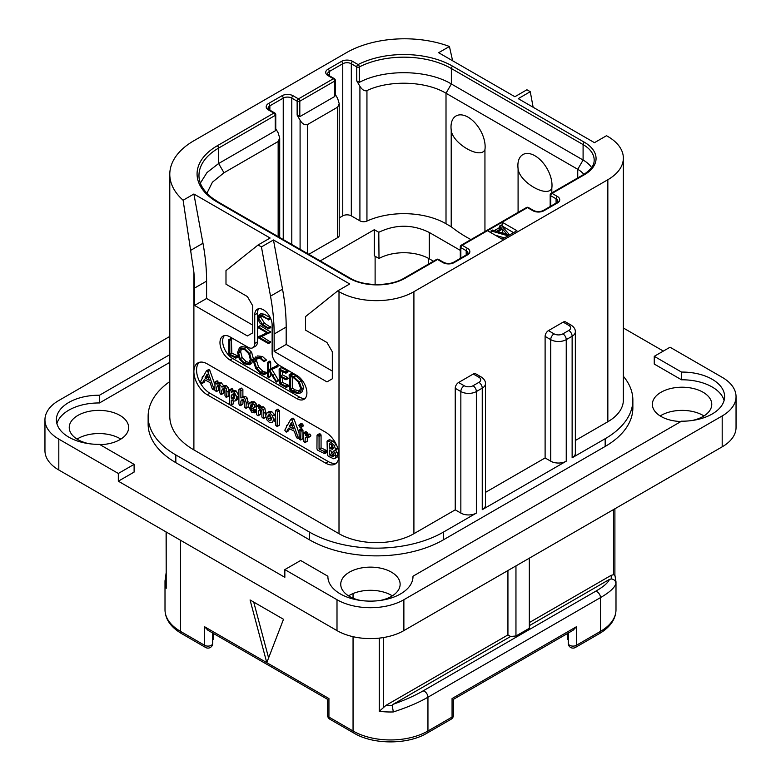 <?xml version="1.0" encoding="UTF-8"?>
<svg xmlns="http://www.w3.org/2000/svg" width="781" height="781" viewBox="0 0 781 781"><rect width="100%" height="100%" fill="white"/><g stroke="black" fill="none" stroke-linecap="round" stroke-linejoin="round"><path stroke-width="1.17" d="M58.809 439.107L58.809 469.996A47.29 27.296 180 0 1 44.956 450.696L44.956 419.807A47.29 27.296 0 0 0 58.809 439.107L118.322 473.471L134.107 464.363L134.107 472.085L118.322 481.194L284.84 577.325L284.84 569.603L337.001 599.72A47.29 27.296 0 0 0 403.875 599.72L722.191 415.941A47.29 27.296 0 0 0 736.044 396.641A47.29 27.296 0 0 0 722.191 377.33L670.03 347.223L654.253 356.331L654.253 364.053L681.51 379.791L681.51 372.068A42.555 24.572 180 0 1 724.622 396.641A42.555 24.572 180 0 1 681.51 421.203L412.993 576.232A42.555 24.572 180 0 1 412.993 576.554A42.555 24.572 180 0 1 370.438 601.126A42.555 24.572 180 0 1 327.883 576.554A42.555 24.572 180 0 1 327.883 576.232L300.626 560.494L284.84 569.603M58.809 469.996L337.001 630.609A47.29 27.296 180 0 0 403.875 630.609L722.191 446.83A47.29 27.296 180 0 0 736.044 427.529L736.044 396.641M392.335 595.864A29.698 17.143 0 0 0 391.437 595.317A29.698 17.143 0 0 0 348.541 595.864M703.964 415.941A29.698 17.143 0 0 0 703.066 415.404A29.698 17.143 0 0 0 660.17 415.941M120.83 439.107A29.698 17.143 0 0 0 119.932 438.571A29.698 17.143 0 0 0 77.036 439.107M663.342 351.079L623.355 327.991M681.51 372.068L654.253 356.331M724.094 400.497A42.555 24.572 0 0 0 681.51 379.791M412.993 576.876L412.993 576.232M327.883 576.876L327.883 576.232M169.789 362.364L99.49 402.957A42.555 24.572 0 0 0 56.906 423.663M99.988 444.662A29.698 17.143 0 0 0 128.631 427.529A29.698 17.143 0 0 0 119.932 415.404A29.698 17.143 0 0 0 87.57 411.685A29.698 17.143 0 0 0 69.236 427.529A29.698 17.143 0 0 0 77.934 439.644A29.698 17.143 0 0 0 89.19 443.725M691.81 420.559A29.698 17.143 0 0 0 711.764 404.363A29.698 17.143 0 0 0 703.066 392.238A29.698 17.143 0 0 0 670.703 388.518A29.698 17.143 0 0 0 652.369 404.363A29.698 17.143 0 0 0 661.068 416.488A29.698 17.143 0 0 0 681.012 421.496M380.171 600.472A29.698 17.143 0 0 0 400.136 584.276A29.698 17.143 0 0 0 391.437 572.151A29.698 17.143 0 0 0 359.075 568.441A29.698 17.143 0 0 0 340.741 584.276A29.698 17.143 0 0 0 349.439 596.401A29.698 17.143 0 0 0 360.705 600.472M623.355 376.247A94.569 54.602 180 0 1 632.864 400.116L632.864 407.838A94.569 54.602 180 0 1 605.168 446.449L443.335 539.876A94.569 54.602 180 0 1 309.579 539.876L175.832 462.664A94.569 54.602 180 0 1 148.136 424.054L148.136 416.332A94.569 54.602 180 0 1 169.789 381.558M99.49 402.957L99.49 395.235A42.555 24.572 180 0 0 56.378 419.807A42.555 24.572 180 0 0 99.49 444.369L134.107 464.363M169.789 354.642L99.49 395.235M169.789 336.426L58.809 400.497A47.29 27.296 0 0 0 44.956 419.807M118.322 473.471L118.322 481.194M473.022 385.746L478.909 382.348A6.238 3.602 0 0 0 478.909 377.252L473.286 374.011L458.574 382.505L464.197 385.746A6.238 3.602 0 0 0 473.022 385.746A4.725 2.733 60 0 1 476.361 391.545L476.361 513.088L443.335 532.154A94.569 54.602 180 0 1 309.579 532.154L175.832 454.942A94.569 54.602 180 0 1 148.136 416.332M413.91 291.694L413.91 533.696A52.962 30.576 180 0 1 339.003 533.696L193.893 449.915A82.278 47.504 180 0 1 169.789 416.332L169.789 174.329A82.278 47.504 0 0 0 183.115 200.239L193.893 194.01L270.128 238.029L258.091 244.98L261.43 246.913L273.467 239.962L349.703 283.972L337.665 290.923L339.003 291.694A52.962 30.576 0 0 0 413.91 291.694L607.843 179.728A52.962 30.576 0 0 0 623.355 158.104A52.962 30.576 0 0 0 607.843 136.49L606.505 135.718L594.468 142.669L518.233 98.65L530.27 91.699L526.921 89.766L514.884 96.717L438.649 52.708L449.426 46.479A82.278 47.504 0 0 0 346.364 52.708L193.893 140.736A82.278 47.504 0 0 0 169.789 174.329M413.91 533.696L455.235 509.837L460.849 513.088A10.973 6.336 180 0 0 476.361 513.088M632.864 400.116A94.569 54.602 180 0 1 605.168 438.727L572.131 457.793A10.973 6.336 180 0 0 575.343 453.312L575.343 331.769C575.451 329.289 574.045 327.073 571.145 325.13L565.532 321.889A4.725 2.733 -60 0 0 563.169 322.123L548.457 330.617L554.071 333.858A6.238 3.602 0 0 0 562.896 333.858A4.725 2.733 60 0 1 566.245 339.647L572.131 336.25L572.131 457.793M575.343 440.494L607.843 421.73A52.962 30.576 180 0 0 623.355 400.116L623.355 158.104M485.46 492.391L545.109 457.949L545.109 336.406L550.732 339.647A10.973 6.336 0 0 0 566.245 339.647L566.245 461.19L482.248 509.69A10.973 6.336 180 0 0 485.46 505.209L485.46 383.666C485.567 381.177 484.171 378.961 481.272 377.018L475.658 373.777A4.725 2.733 -60 0 0 473.286 374.011M545.109 336.406A4.725 2.733 -60 0 1 548.457 330.617M455.235 509.837L455.235 388.294A4.725 2.733 -60 0 1 458.574 382.505M566.245 461.19A10.973 6.336 180 0 1 550.732 461.19L545.109 457.949M325.628 463.123L207.268 394.786A18.91 10.924 60 0 1 193.893 371.619A18.91 10.924 60 0 1 197.808 362.96A18.91 10.924 60 0 1 207.268 363.897L325.628 432.235A18.91 10.924 60 0 1 339.003 455.401A18.91 10.924 60 0 1 335.088 464.06A18.91 10.924 60 0 1 325.628 463.123L328.303 461.581A18.91 10.924 -120 0 0 336.328 463.123M258.091 244.98L225.992 270.616L225.992 284.206L247.392 296.565L252.741 305.83L252.741 332.852L247.392 335.947L194.557 305.439L194.557 288.072A189.148 109.203 -120 0 0 193.893 272.257L183.115 200.239M191.003 250.164L202.962 243.262A189.148 109.203 60 0 1 206.594 281.121L206.594 298.488L194.557 305.439M202.962 243.262L193.893 194.01M252.741 325.13L206.594 298.488M487.471 230.698L502.183 239.191L516.895 230.698L502.183 222.204L462.186 245.283A1.894 1.093 120 0 0 460.849 247.606L466.198 250.691A6.053 3.495 180 0 1 467.975 253.161L466.589 254.772L453.214 262.494C450.11 263.793 446.996 263.793 443.872 262.494L438.522 259.399A1.894 1.894 0 0 0 436.638 259.399L404.265 278.085C390.588 286.617 363.663 286.617 349.986 278.085L218.241 202.025L211.446 197.437C203.05 190.476 198.882 183.164 198.97 175.481A67.146 38.767 180 0 1 218.631 148.068L275.215 115.403A1.894 1.093 0 0 0 275.761 114.631A1.894 1.894 0 0 0 274.814 113.001L269.465 109.906L268.088 108.305A6.053 3.495 180 0 1 269.865 105.835L283.239 98.113A6.053 3.495 180 0 1 291.791 98.113L297.141 101.198L297.141 115.1L300.089 120.196C302.218 123.867 304.717 125.311 307.577 124.521L337.665 107.143L339.218 103.717L337.665 98.494L335.283 94.355M449.426 46.479L452.619 60.772M533.13 107.251L530.27 91.699M337.665 290.923L305.566 316.569L305.566 330.148L326.966 342.508L332.315 351.772L332.315 378.795L326.966 381.889L274.141 351.391L274.141 334.014A189.148 109.203 -120 0 0 270.509 296.155L261.43 246.913M224.372 335.615A14.185 8.191 -120 0 0 223.815 347.213A14.185 8.191 -120 0 0 232.679 358.489L230.004 360.031A14.185 8.191 60 0 1 220.74 347.535A14.185 8.191 60 0 1 222.907 336.172A14.185 8.191 60 0 1 230.004 336.875L248.055 347.291A9.46 5.457 -120 0 0 252.79 347.76A9.46 5.457 -120 0 0 254.743 343.435L254.743 314.86A12.291 7.097 60 0 1 257.291 309.237A12.291 7.097 60 0 1 266.77 312.527A12.291 7.097 60 0 1 272.13 324.896L272.13 353.471A9.46 5.457 -120 0 0 278.817 365.059L296.878 375.476A14.185 8.191 60 0 1 306.142 387.981A14.185 8.191 60 0 1 303.975 399.345A14.185 8.191 60 0 1 296.878 398.642L299.553 397.099A14.185 8.191 -120 0 0 305.176 398.359M230.004 360.031L296.878 398.642M270.509 296.155L282.546 289.204L273.467 239.962M282.546 289.204A189.148 109.203 60 0 1 286.178 327.063L286.178 344.441L274.141 351.391M332.315 371.073L286.178 344.441M199.243 362.355A18.91 10.924 -120 0 0 197.983 377.799A18.91 10.924 -120 0 0 209.943 393.243L229.78 404.695M230.795 405.28L328.303 461.581M214.755 384.184L209.845 370.487L209.054 369.559L208.371 369.852M209.845 370.487L207.834 371.649L207.043 370.721L206.36 371.014L203.04 376.959L202.133 377.33L202.338 378.219L200.58 381.558L201.625 383.227L204.153 382.3L205.403 380.142M226.597 397.226L226.949 392.023L226.07 388.557L224.381 386.868L221.667 386.985L219.305 383.94L216.718 384.008L215.156 381.977L214.755 390.119L216.357 391.603L218.358 390.451L218.719 386.029L216.718 387.181L217.635 385.716L219.129 385.629L219.851 387.698L219.851 392.911L220.798 394.259L223.825 392.823L223.825 389.036L221.814 390.197L223.093 388.547L224.196 388.557L224.977 390.676L224.977 395.713L225.846 397.041L228.96 395.664L228.96 390.861L228.072 387.405L226.383 385.716L223.669 385.824L221.306 382.778L218.719 382.846M218.719 382.807L217.167 380.816L214.755 382.426M218.719 386.029L218.905 385.521M223.825 389.036L224.108 388.508M237.326 399.647L235.315 400.799L236.916 397.148L234.163 392.111L232.611 391.75L231.264 392.521L231.264 391.271L229.604 389.778L229.594 404.451L230.268 405.114L231.264 404.812L231.264 400.526L234.915 401.073L236.916 399.911L238.918 395.996L236.165 390.959L234.622 390.598L233.265 391.369M233.265 391.183L232.308 388.733L229.282 390.236M230.961 405.261L233.265 403.66L233.265 401.444M248.26 404.988L247.323 398.183L245.585 396.436L242.881 396.748M242.881 396.602L242.881 389.514L241.28 388.069L238.898 389.709L238.898 404.021L239.865 405.427L240.87 405.114L240.87 401.083L242.188 399.433M240.548 405.564L242.881 403.953L243.194 399.276M247.968 407.194L246.152 408.238M256.666 411.216L256.305 411.694L255.836 409.693L253.805 409.459L252.634 408.268M253.962 408.004L254.665 406.569L254.089 404.704L252.165 402.918L249.383 402.996L248.163 406.081L251.765 412.251L254.294 412.846L254.391 411.45L251.804 410.611L250.174 407.584L252.878 408.258L256.49 406.296L256.49 414.34L257.457 415.58L258.462 415.326L258.462 411.148L259.643 409.595M256.588 406.061L256.09 403.543L254.176 401.756L251.384 401.834M265.852 414.467L264.915 408.492L263.177 406.735L260.473 406.969M260.473 406.852L260.239 405.437L258.901 404.763L256.49 406.335L258.238 406.598L258.462 408.131L261.166 407.897L262.904 409.654L263.841 413.188L263.48 418.518L265.804 416.995M258.14 415.726L260.473 414.164L260.698 409.469M275.478 417.2L274.522 414.516L271.759 411.685L269.162 411.509L266.917 412.827L265.706 415.717L266.78 419.768L269.455 422.472L272.286 422.58L273.575 419.67L272.51 415.668L269.748 412.846L266.917 412.827M274.111 421.525L275.478 419.612M277.099 426.543L279.461 424.893L279.461 410.679L277.86 409.205L275.478 410.786L275.478 425.03L277.099 426.543L277.45 411.841L276.562 410.474L275.478 410.786M298.986 432.84L294.066 419.114L293.265 418.186L292.592 418.479M294.066 419.114L292.055 420.266L291.264 419.338L290.581 419.631L287.252 425.586L286.344 425.957L286.559 426.836L284.801 430.175L285.846 431.854L288.374 430.917L289.614 428.769M300.91 427.5L303.282 425.635L302.921 426.338L303.282 425.635L302.042 423.624L301.183 423.527L298.801 425.362L300.031 427.353L300.91 427.5L300.91 425.665L300.031 424.786L298.801 425.362M300.665 440.015L300.958 431.337L299.875 429.921L298.986 430.39L299.299 439.215L300.665 440.015L302.969 438.356L302.969 430.175L301.876 428.769L300.988 429.238M310.028 436.11L310.848 435.642L309.95 434.051L307.324 434.148M307.324 434.051L307.197 432.498L305.742 431.688L303.34 433.289L303.34 441.138L304.932 442.573L305.322 437.78L306.377 436.901L308.846 436.804L307.948 435.202L305.322 435.3L305.195 433.66L303.731 432.85L303.34 433.289M304.932 442.573L307.324 441.021L307.324 436.96M326.273 452.297L327.122 451.916L326.273 450.383L321.069 447.884L321.069 435.349L320.132 433.885L317.047 435.388L316.94 448.968L317.838 450.305L324.271 453.458L325.121 453.078L324.271 451.535L319.058 449.046L319.058 436.501L318.121 435.046L317.047 435.388M335.01 458.535L335.976 456.202L335.029 453.361L333.272 451.164L334.746 450.783L335.479 449.163L334.288 445.502L330.812 442.349L327.942 440.962L327.054 441.353L327.405 454.845L328.254 456.25L333.751 458.789L337.021 457.373L337.988 455.05L337.041 452.199L335.274 450.012M336.748 449.631L334.434 451.008L336.748 449.631L337.431 447.22M336.299 444.34L332.813 441.187L329.953 439.81L329.065 440.191M202.152 383.451L204.29 379.566L210.089 382.602L212.139 388.567L212.969 389.602L214.111 389.455L207.834 371.649M213.76 389.797L214.755 389.084M204.153 382.3L202.289 383.373M203.148 376.764L202.133 377.33M209.054 369.559L206.36 371.014M209.279 380.279L204.993 378.024L207.141 374.06L209.279 380.279M208.351 377.574L207.004 376.872L204.993 378.024M207.004 376.872L207.678 375.622M221.492 394.405L221.814 390.197M216.357 391.603L216.718 387.181M219.041 382.631L216.718 384.008M224.049 385.56L221.667 386.985M234.622 390.598L231.264 392.521M233.988 398.671L231.879 399.091L231.264 398.134L231.264 395.576L232.377 394.18L234.105 393.956L234.896 396.035L233.421 399.14M234.378 398.134L233.265 396.973L233.626 393.79M233.265 396.973L231.264 398.134M233.265 394.425L231.264 395.576M242.354 399.345L243.408 399.374L244.277 401.639L244.277 406.784L245.956 408.356L246.249 403.035L245.312 399.345L243.574 397.597L240.87 397.91L240.87 390.676L239.933 389.309L238.898 389.709M245.956 408.356L248.192 406.784M242.881 399.931L240.87 401.083M243.457 396.27L240.87 397.91M254.294 412.846L256.49 411.323M251.716 401.61L249.383 402.996M251.355 404.412L252.654 405.124L252.078 406.432L250.271 406.247L251.111 404.509M252.78 405.573L252.517 406.169M252.712 405.271L252.331 404.714M252.273 405.095L250.271 406.247M259.79 409.517L261 409.605L261.869 411.831L261.869 417.015L263.48 418.518M260.473 409.986L258.462 411.148M260.991 406.55L258.462 408.131M270.939 420.461L269.494 420.617L268.186 419.143L267.717 416.859L268.293 414.955L269.748 414.75L271.563 418.509L270.656 420.686M271.505 419.456L270.197 417.981L269.816 414.789M286.363 432.078L288.511 428.183L294.31 431.229L296.36 437.194L297.19 438.229L298.332 438.082L292.055 420.266M297.971 438.424L298.986 437.702M288.374 430.917L286.51 431.991M287.359 425.391L286.344 425.957M293.265 418.186L290.581 419.631M293.49 428.906L289.214 426.651L291.362 422.677L293.49 428.906M292.563 426.201L291.215 425.489L289.214 426.651M291.215 425.489L291.889 424.239M301.876 428.769L298.986 430.39M308.017 437.272L310.848 435.642M306.884 436.882L305.322 437.78L306.377 436.901M307.197 432.498L305.195 433.66M307.743 433.816L305.322 435.3M324.271 453.458L327.122 451.916M321.069 447.884L319.058 449.046M329.953 439.81L327.054 441.353M333.428 447.952L332.423 449.319L329.416 448.157L329.416 443.403L332.257 445.375L333.428 447.952M333.907 455.05L332.647 456.514L329.416 454.893L329.416 450.012L332.755 452.414L333.907 455.05M333.35 456.358L333.78 455.86M333.428 448.04L331.427 447.005L331.427 444.574M331.427 447.005L329.416 448.157M334.649 455.352L331.427 453.732L331.427 451.154M331.427 453.732L329.416 454.893M258.775 308.72A12.291 7.097 -120 0 0 257.418 313.318L257.418 341.893A9.46 5.457 60 0 1 255.465 346.217L252.79 347.76M232.679 358.489L299.553 397.099M235.471 358.128L237.883 356.829L237.502 355.814L231.811 353.149L231.371 338.632L228.765 339.911L228.804 354.72L235.872 357.981L235.501 356.966L229.809 354.31L229.809 340.467L228.765 339.911M249.422 364.756L251.414 360.021L249.617 353.442L244.521 348.404L239.425 347.77L237.561 352.456L239.357 359.075L244.023 363.77L249.422 364.756L251.589 363.507L253.425 358.87L251.619 352.29L246.532 347.252L241.427 346.608L239.582 347.682M239.425 347.77L241.427 346.608M264.163 374.616L263.978 373.318L260.805 372.361L256.549 368.076L254.547 361.954L256.227 358.176L260.493 358.713L263.958 361.681L266.467 360.119L264.456 361.281L260.493 357.649L255.426 356.995L253.435 361.31L255.738 368.407L260.805 373.455L264.163 374.616L266.175 373.455L266.36 372.596L262.806 371.209L258.55 366.914L256.549 360.793L257.32 357.825M266.467 360.119L262.494 356.487L257.271 355.921M278.749 380.718L276.747 381.88L269.748 370.438L277.841 366.601L277.587 365.449L268.664 369.677L268.664 363.194L267.629 362.53L267.629 376.803L268.664 377.272L268.664 370.233L276.24 382.094L278.749 380.718L271.759 369.276M270.675 368.525L270.675 362.042L270.119 361.212L267.629 362.53M268.166 377.477L270.675 376.12L270.167 376.315L270.675 373.357M282.439 382.397L280.438 383.559L280.438 377.164L285.739 379.712L288.16 378.492L287.759 377.496L282.439 374.89L280.438 376.051L280.438 370.477L285.621 373.113L288.043 371.776L287.584 370.799L281.472 367.744L279.129 369.052L279.295 383.647L286.09 387.356L288.511 386.009L288.169 385.082L282.439 382.397L282.439 378.121M282.439 374.89L282.439 371.502M299.914 393.214L301.915 392.062L303.711 387.601L301.339 380.855L295.882 375.807L292.319 373.591L289.146 374.802L289.634 389.787L293.217 392.169L298.088 393.663L299.914 393.214L301.71 388.762L299.338 382.016L293.871 376.969L290.307 374.753L289.068 375.105M289.634 374.9L291.635 373.738M270.685 327.005L268.674 328.166L262.504 324.398L258.657 318.209L259.507 315.836L262.328 316.412L268.635 319.605L262.094 315.319L259.194 314.645L257.906 317.691L259.36 322.533L262.348 325.267L268.498 328.821L270.763 327.376L264.515 323.236L260.669 317.057L260.805 315.749M268.391 319.907L270.392 318.755L270.353 317.769M268.342 318.921L270.343 317.769L264.105 314.157L260.747 313.757M268.342 343.552L268.283 342.556L259.604 337.548L270.792 332.042L268.791 333.204L258.326 326.858L258.384 327.854L267.141 332.911L258.042 337.031L258.101 337.646L268.342 343.552L270.597 342.127L261.85 336.533M270.792 332.042L260.327 325.697L258.033 327.054M266.897 332.765L257.857 337.265M231.811 353.149L229.809 354.31M237.248 355.687L235.247 356.849M240.45 348.863L244.521 349.498L248.817 353.773L250.31 359.397L248.651 363.516L244.102 362.726L240.157 358.713L238.654 353.012L240.333 348.931M249.578 362.657L246.103 361.564L242.159 357.552L240.665 351.85L241.456 348.58M266.36 372.596L264.359 373.748M277.587 365.449L268.664 369.677M277.938 365.859L275.937 367.021L275.586 366.611M275.83 367.763L275.937 367.021M277.841 366.601L276.093 367.607M286.09 387.356L286.158 386.244L280.438 383.559M287.301 370.653L285.29 371.815L279.129 369.052M287.584 370.799L285.29 371.815M287.906 371.209L285.895 372.371L285.573 371.951M285.621 373.113L285.895 372.371M285.739 379.712L285.758 378.648L280.438 376.051M287.877 384.935L285.866 386.097M292.319 373.591L290.307 374.753M292.621 373.826L290.61 374.987M292.69 374.187L290.678 375.349M300.607 388.186L299.045 392.023L297.629 392.413L292.992 391.008L290.669 389.426L290.669 376.325L293.978 378.053L298.225 381.899L300.607 388.186M299.894 391.232L295.003 389.846L292.68 388.264L292.68 377.33M292.68 388.264L290.669 389.426M268.498 328.821L268.674 328.166M532.808 210.694A1.894 1.093 -60 0 1 533.755 210.597L528.405 207.512A1.894 1.093 -60 0 0 527.458 207.609A1.894 1.093 -120 0 0 526.511 207.512L461.239 245.195A1.894 1.093 60 0 1 462.186 245.283L467.536 248.378A7.947 4.588 180 0 1 467.536 254.86L454.161 262.582A7.947 4.588 180 0 1 442.925 262.582L437.575 259.497L405.212 278.182A39.724 22.932 180 0 1 349.039 278.182L217.294 202.123A69.04 39.86 180 0 1 217.294 145.754L273.877 113.089L268.527 110.004A7.947 4.588 180 0 1 268.527 103.512L281.902 95.79A7.947 4.588 180 0 1 293.129 95.79L298.479 98.884L333.389 78.725L328.04 75.64A7.947 4.588 180 0 1 328.04 69.158L341.414 61.435A7.947 4.588 180 0 1 352.651 61.435L358.089 64.569A69.04 39.86 180 0 1 452.697 66.219L584.432 142.279A39.724 22.932 180 0 1 584.432 174.71L552.069 193.395L557.419 196.49A7.947 4.588 180 0 1 557.419 202.972L544.045 210.694A7.947 4.588 180 0 1 532.808 210.694L527.458 207.609L502.183 222.204L501.998 226.168M499.606 227.544L494.353 230.58M461.239 245.195A1.894 1.894 0 0 0 460.292 246.835A1.894 1.093 0 0 0 460.849 247.606L460.849 258.081M436.638 259.399A1.894 1.093 -120 0 1 437.575 259.497A1.894 1.093 -60 0 1 438.522 259.399M200.356 183.096L207.014 172.533L218.631 163.512L275.215 130.847L275.215 115.403A1.894 1.093 -120 0 0 273.877 113.089A1.894 1.093 -60 0 1 274.814 113.001M297.141 115.1L299.816 116.642L299.816 101.198A1.894 1.093 60 0 0 298.479 98.884A1.894 1.093 120 0 0 297.141 101.198A1.894 1.093 180 0 0 299.816 101.198L334.727 81.048A1.894 1.093 0 0 0 335.283 80.277A1.894 1.894 0 0 0 334.336 78.637L328.986 75.542L327.6 73.941A6.053 3.495 180 0 1 329.377 71.471L342.752 63.749A6.053 3.495 180 0 1 351.313 63.749L356.751 66.893L356.751 80.863L359.914 86.34C362.355 89.991 364.698 91.406 366.943 90.576C389.563 79.799 425.723 81.019 446.01 93.242L577.745 169.301A30.264 17.475 180 0 1 583.866 174.397M299.816 116.642L334.727 96.493L334.727 81.048A1.894 1.093 -120 0 0 333.389 78.725A1.894 1.093 -60 0 1 334.336 78.637M356.751 80.863L359.338 82.376L359.338 66.932A1.894 1.025 62.9 0 0 358.089 64.569A1.894 1.093 120 0 0 356.751 66.893A1.894 1.093 180 0 0 359.338 66.932A67.146 38.767 180 0 1 451.359 68.533L583.095 144.592A37.83 21.839 180 0 1 594.175 160.037C594.126 162.058 594.429 167.554 583.485 174.612L551.122 193.307A1.894 1.093 60 0 1 552.069 193.395A1.894 1.093 120 0 0 550.732 195.709L556.082 198.804A6.053 3.495 180 0 1 557.849 201.273L556.472 202.875L543.098 210.597C539.983 211.905 536.869 211.905 533.755 210.597M551.122 193.307A1.894 1.894 0 0 0 550.175 194.938A1.894 1.093 0 0 0 550.732 195.709L550.732 206.194M275.761 114.631L275.761 129.626L275.215 130.847M275.761 128.719L278.153 132.858L279.705 138.081L278.153 141.507L223.981 172.777L218.631 163.512L218.631 148.068A1.894 1.093 60 0 0 217.294 145.754M335.283 80.277L335.283 95.262L334.727 96.493M470.943 239.591A151.319 87.365 180 0 1 451.213 226.754L446.01 223.747A59.581 34.403 0 0 0 366.943 221.072A5.291 3.056 180 0 1 359.914 220.838L351.313 215.868A6.053 3.495 0 0 0 342.752 215.868L339.218 217.909M359.338 82.376C384.555 68.855 427.597 69.607 451.359 83.977L583.095 160.037A37.83 21.839 180 0 1 591.607 167.573M339.218 103.717L339.218 235.481A5.291 3.056 180 0 1 337.665 237.649L308.798 254.313M320.239 260.913L374.314 229.692L378.795 232.279L379 258.501L374.314 255.787L374.314 229.692M378.795 232.279C395.723 224.186 412.544 224.245 429.286 232.465L460.292 250.369M206.906 193.288L212.422 182.198L223.981 172.777M484.942 149.601C480.647 159.841 452.336 143.47 451.213 130.124A24.133 13.931 60 0 1 451.008 127.02A24.133 13.931 60 0 1 468.073 117.17A24.133 13.931 60 0 1 485.138 146.721A24.133 13.931 60 0 1 484.942 149.601L484.942 231.518M451.213 130.124L451.213 226.754M551.816 192.907L551.816 188.211A24.133 13.931 -120 0 0 552.011 185.331A24.133 13.931 -120 0 0 534.946 155.78A24.133 13.931 -120 0 0 517.881 165.631A24.133 13.931 -120 0 0 518.086 168.735L518.086 212.373M551.816 188.211C547.549 198.452 519.219 182.09 518.086 168.735M429.286 232.465L429.286 258.804A35.936 20.745 0 0 0 379 258.501M429.286 258.804L433.475 261.225M568.295 639.795L567.348 639.18L567.348 633.576M568.295 633.03L568.295 643.378A4.725 4.725 0 0 0 575.392 647.469A4.725 2.733 -120 0 0 576.368 645.301A4.725 2.733 180 0 1 571.214 645.897A4.725 2.733 180 0 1 568.295 643.378M576.368 626.772L573.029 630.306L453.449 699.337L453.449 715.142A4.725 2.733 180 0 1 452.062 717.075L452.062 698.546C453.898 699.6 453.898 699.6 452.062 698.546L576.368 626.772L576.368 645.301L600.482 631.38L600.482 597.611L427.949 697.218C418.772 702.529 407.233 707.44 393.331 711.95A52.962 30.576 180 0 1 379.273 711.306L379.273 638.126M327.551 715.142L327.551 699.337L207.971 630.306L204.632 626.772L266.78 662.659L283.503 619.274L250.066 599.964L266.78 662.659L328.938 698.546C327.102 699.6 327.102 699.6 328.938 698.546L328.938 717.075A4.725 2.733 180 0 1 327.551 715.142A4.725 4.725 0 0 0 329.914 719.242A4.725 2.733 -60 0 1 328.938 717.075L353.051 730.996L353.051 636.691M268.605 657.924L253.718 602.073M212.705 643.378A4.725 2.733 180 0 1 209.786 645.897A4.725 2.733 180 0 1 204.632 645.301A4.725 2.733 -60 0 0 205.608 647.469A4.725 4.725 0 0 0 212.705 643.378L212.705 633.03M212.705 639.795L213.652 639.18L213.652 633.576M166.099 531.939L166.207 588.288A52.962 30.576 180 0 1 165.006 581.806A52.962 30.576 180 0 1 165.084 580.176M166.099 578.106L165.084 580M393.331 711.95L392.208 705.389L393.077 704.335C405.095 700.001 415.053 695.549 422.931 690.98A4.725 2.733 -120 0 1 427.949 697.218L427.949 730.996A52.962 30.576 180 0 1 353.051 730.996A4.725 2.733 -60 0 0 354.027 733.164L329.914 719.242M529.333 625.669L609.405 579.434C608.048 582.831 603.401 586.804 595.464 591.373L422.931 690.98M507.933 570.53L507.933 634.933L510.608 636.476L393.077 704.335M510.608 636.476L515.958 635.998L515.958 565.903M529.333 558.181L529.333 628.285L515.958 635.998M609.405 579.434L611.24 578.936C614.091 579.268 615.653 580.771 615.916 583.446C614.832 587.585 609.688 592.301 600.482 597.611A4.725 2.733 -120 0 0 595.464 591.373M529.333 622.584L611.064 575.392L613.515 574.679L614.793 575.333M615.994 609.766C615.799 619.157 610.293 627.084 599.505 633.547A4.725 2.733 -120 0 0 600.482 631.38A52.962 30.576 180 0 0 615.994 609.766L615.994 581.806L614.891 575.08L614.901 508.773M507.933 634.933L386.078 705.292L379.273 711.306M426.973 733.164L451.086 719.242A4.725 2.733 -120 0 0 452.062 717.075L427.949 730.996A4.725 2.733 -120 0 1 426.973 733.164C407.741 744.801 373.259 744.801 354.027 733.164M513.547 232.621L502.183 226.06M507.123 236.331L507.123 235.559L509.134 234.398L501.109 225.133L499.606 226.002L499.869 229.399M495.359 235.247L504.448 237.873M509.134 235.169L509.134 234.398M491.073 232.777L491.073 230.922L507.123 235.559M499.606 226.002L501.675 228.355L496.657 231.254L492.586 230.053L491.073 230.922M507.103 234.388L497.936 231.693L502.447 229.097L507.103 234.388M501.48 232.738L502.447 232.182L503.442 233.314M502.447 232.182L502.447 229.097M337.001 599.72L337.001 630.609M403.875 599.72L403.875 630.609M722.191 415.941L722.191 446.83M309.579 532.154L309.579 539.876M443.335 532.154L443.335 539.876M605.168 438.727L605.168 446.449M464.197 385.746A4.725 2.733 120 0 0 460.849 391.545A10.973 6.336 0 0 0 476.361 391.545L482.248 388.147L482.248 509.69M562.896 333.858L568.783 330.461A4.725 2.733 60 0 1 572.131 336.25A10.973 6.336 0 0 0 575.343 331.769M568.783 330.461A6.238 3.602 0 0 0 568.783 325.365L563.169 322.123M568.783 325.365A4.725 2.733 -60 0 1 571.145 325.13M607.843 179.728L607.843 421.73M554.071 333.858A4.725 2.733 120 0 0 550.732 339.647L550.732 461.19M478.909 382.348A4.725 2.733 60 0 1 482.248 388.147A10.973 6.336 0 0 0 485.46 383.666M478.909 377.252A4.725 2.733 -60 0 1 481.272 377.018M455.235 388.294L460.849 391.545L460.849 513.088M339.003 291.694L339.003 533.696M193.893 449.915L193.893 272.257M194.557 288.072L206.594 281.121M274.141 334.014L286.178 327.063M207.268 394.786L209.943 393.243M214.755 388.235L213.955 388.704M228.96 390.861L226.949 392.023M223.503 393.253L221.736 394.268M217.87 380.952L215.859 382.104M218.719 382.221L216.718 383.383M221.306 382.778L219.305 383.94M226.383 385.716L224.381 386.868M228.072 387.405L226.07 388.557M236.165 390.959L234.163 392.111M238.898 396.006L236.916 397.148M232.963 404.099L231.156 405.144M232.308 388.733L230.307 389.885M233.265 390.11L231.264 391.271M233.88 397.929L231.879 399.091M248.26 401.873L246.249 403.035M242.559 404.402L240.773 405.437M241.944 388.147L239.933 389.309M242.881 389.514L240.87 390.676M245.585 396.436L243.574 397.597M247.323 398.183L245.312 399.345M256.402 410.298L254.391 411.45M254.176 401.756L252.165 402.918M256.09 403.543L254.089 404.704M256.666 405.417L254.665 406.569M252.683 408.336L250.672 409.498M253.805 409.459L251.804 410.611M255.133 409.732L253.132 410.894M255.836 409.693L253.835 410.855M265.852 412.036L263.841 413.188M260.151 414.565L258.384 415.59M259.624 404.929L257.613 406.091M260.239 405.437L258.238 406.598M260.473 406.257L258.462 407.409M263.177 406.735L261.166 407.897M264.915 408.492L262.904 409.654M274.522 414.516L272.51 415.668M275.478 418.577L273.575 419.67M271.759 411.685L269.748 412.846M271.456 419.475L269.494 420.617M270.197 417.981L268.186 419.143M269.728 415.697L267.717 416.859M279.461 410.679L277.45 411.841M279.1 425.391L277.353 426.397M278.573 409.312L276.562 410.474M298.986 436.852L298.176 437.321M302.911 424.513L300.91 425.665M302.921 426.338L301.036 427.422M302.042 423.624L300.031 424.786M302.969 430.175L300.958 431.337M302.677 438.863L300.812 439.937M302.618 429.384L300.607 430.546M309.95 434.051L307.948 435.202M306.455 431.854L304.444 433.016M307.324 433.162L305.322 434.324M326.858 451.037L324.847 452.199M320.132 433.885L318.121 435.046M320.913 434.597L318.902 435.749M321.069 435.349L319.058 436.501M325.999 450.246L323.998 451.398M326.273 450.383L324.271 451.535M337.041 452.199L335.029 453.361M337.988 455.05L335.976 456.202M332.813 441.187L330.812 442.349M336.23 444.379L334.288 445.502M337.49 448.001L335.479 449.163M332.755 447.728L330.753 448.89M332.95 454.835L330.939 455.987M257.418 341.893L254.743 343.435M254.743 314.86L257.418 313.318M237.502 355.814L235.501 356.966M231.811 339.305L229.809 340.467M251.619 352.29L249.617 353.442M253.425 358.87L251.414 360.021M246.532 347.252L244.521 348.404M246.103 361.564L244.102 362.726M242.159 357.552L240.157 358.713M240.665 351.85L238.654 353.012M262.494 356.487L260.493 357.649M266.096 359.426L264.085 360.578M256.549 360.793L254.547 361.954M258.55 366.914L256.549 368.076M262.806 371.209L260.805 372.361M265.433 372.088L263.431 373.25M265.979 372.156L263.978 373.318M278.632 380.201L276.62 381.362M270.675 362.042L268.664 363.194M277.128 365.508L275.117 366.66M274.951 374.197L272.95 375.358M288.169 385.082L286.158 386.244M286.959 370.506L284.948 371.658M287.525 377.379L285.514 378.541M287.759 377.496L285.758 378.648M288.013 385.004L286.012 386.165M301.339 380.855L299.338 382.016M303.711 387.601L301.71 388.762M295.882 375.807L293.871 376.969M299.631 391.252L297.629 392.413M295.003 389.846L292.992 391.008M270.499 327.659L268.752 328.664M264.105 314.157L262.094 315.319M270.392 318.755L268.625 319.771M260.669 317.057L258.657 318.209M264.515 323.236L262.504 324.398M270.441 326.663L268.439 327.825M270.353 342.4L268.586 343.415M270.558 331.603L268.557 332.765M270.294 341.404L268.283 342.556M467.536 248.378A1.894 1.093 120 0 0 466.198 250.691L466.198 255.631M467.536 254.86A1.894 1.093 -120 0 0 466.589 254.772M454.161 262.582A1.894 1.093 -120 0 0 453.214 262.494M442.925 262.582A1.894 1.093 -60 0 1 443.872 262.494M405.212 278.182A1.894 1.093 -120 0 0 404.265 278.085M349.039 278.182A1.894 1.093 -60 0 1 349.986 278.085M217.294 202.123A1.894 1.093 -60 0 1 218.241 202.025M268.527 110.004A1.894 1.093 -60 0 1 269.465 109.906M268.527 103.512A1.894 1.093 60 0 1 269.865 105.835L269.865 110.131M281.902 95.79A1.894 1.093 60 0 1 283.239 98.113L283.239 239.552M293.129 95.79A1.894 1.093 120 0 0 291.791 98.113L291.791 244.492M328.04 75.64A1.894 1.093 -60 0 1 328.986 75.542M328.04 69.158A1.894 1.093 60 0 1 329.377 71.471L329.377 75.777M341.414 61.435A1.894 1.093 60 0 1 342.752 63.749L342.752 215.868M352.651 61.435A1.894 1.093 120 0 0 351.313 63.749L351.313 215.868M452.697 66.219A1.894 1.093 120 0 0 451.359 68.533L451.359 83.977L446.01 93.242L446.01 223.747M584.432 142.279A1.894 1.093 120 0 0 583.095 144.592L583.095 160.037L577.745 169.301L577.745 177.931M584.432 174.71A1.894 1.093 -120 0 0 583.485 174.612M557.419 196.49A1.894 1.093 120 0 0 556.082 198.804L556.082 203.743M557.419 202.972A1.894 1.093 -120 0 0 556.472 202.875M544.045 210.694A1.894 1.093 -120 0 0 543.098 210.597M300.089 120.196L300.089 249.285M359.914 86.34L359.914 220.838M278.153 236.614L278.153 141.507M307.577 124.521L307.577 253.6M337.665 237.649L337.665 107.143M366.943 90.576L366.943 221.072M375.114 284.518L375.114 256.256M428.623 264.027L428.623 258.423M353.051 598.178L353.051 593.55M204.632 626.772L204.632 645.301L180.518 631.38L180.518 540.267M166.207 532.007L166.207 588.288M205.608 647.469L181.495 633.547A4.725 2.733 -60 0 1 180.518 631.38A52.962 30.576 180 0 1 165.006 609.766L165.006 581.806L166.099 573.127M615.994 581.806A52.962 30.576 180 0 1 615.916 583.446M611.064 575.392A48.237 27.843 180 0 1 611.24 578.936M392.208 705.389A48.237 27.843 180 0 1 386.078 705.292M383.617 707.401L383.617 637.521M613.515 509.573L613.515 574.679M175.832 454.942L175.832 462.664M213.965 389.729L214.755 389.27M202.22 383.432L204.222 382.27M202.318 376.862L203.47 376.198M206.643 370.702L208.644 369.54M226.783 397.168L228.784 396.006M221.638 394.356L223.639 393.194M216.542 391.545L218.543 390.393M214.96 382.046L216.962 380.884M231.069 405.222L233.08 404.06M229.497 389.826L231.508 388.665M231.859 391.994L233.861 390.832M246.074 408.307L248.075 407.155M240.675 405.515L242.686 404.353M239.132 389.289L241.134 388.137M254.479 412.798L256.49 411.636M263.675 418.45L265.677 417.298M258.286 415.668L260.288 414.516M256.666 405.993L258.667 404.831M277.245 426.485L279.247 425.333M275.673 410.435L277.675 409.273M298.186 438.356L298.986 437.887M286.442 432.059L288.443 430.897M286.539 425.479L287.681 424.815M290.854 419.319L292.865 418.167M300.978 427.461L302.979 426.309M299.133 424.708L301.134 423.546M300.744 439.986L302.755 438.824M299.201 429.784L301.202 428.632M308.641 437.389L310.653 436.228M305.146 442.515L307.158 441.353M303.526 432.918L305.537 431.756M324.935 453.566L326.936 452.404M317.262 434.929L319.263 433.767M327.249 440.923L329.25 439.762M235.794 358.186L237.805 357.024M228.862 339.667L230.873 338.505M264.378 374.577L266.389 373.416M268.557 377.565L270.568 376.403M267.717 362.277L269.728 361.125M275.986 367.685L277.997 366.523M286.412 387.405L288.414 386.244M279.198 368.857L281.209 367.705M285.944 373.172L287.955 372.02M286.09 379.781L288.101 378.629M289.136 374.812L291.137 373.65M289.731 374.695L291.743 373.533M268.547 319.937L270.558 318.775M268.664 328.84L270.675 327.678M257.984 337.06L259.995 335.898M258.111 326.819L260.112 325.657M268.508 343.581L270.509 342.42M528.405 207.512A1.894 1.894 0 0 0 526.511 207.512M460.292 258.404L460.292 246.835M550.175 206.516L550.175 194.938M279.705 237.512L279.705 138.081M181.495 633.547C170.707 627.084 165.201 619.157 165.006 609.766M599.505 633.547L575.392 647.469M451.086 719.242A4.725 4.725 0 0 0 453.449 715.142"/></g></svg>
